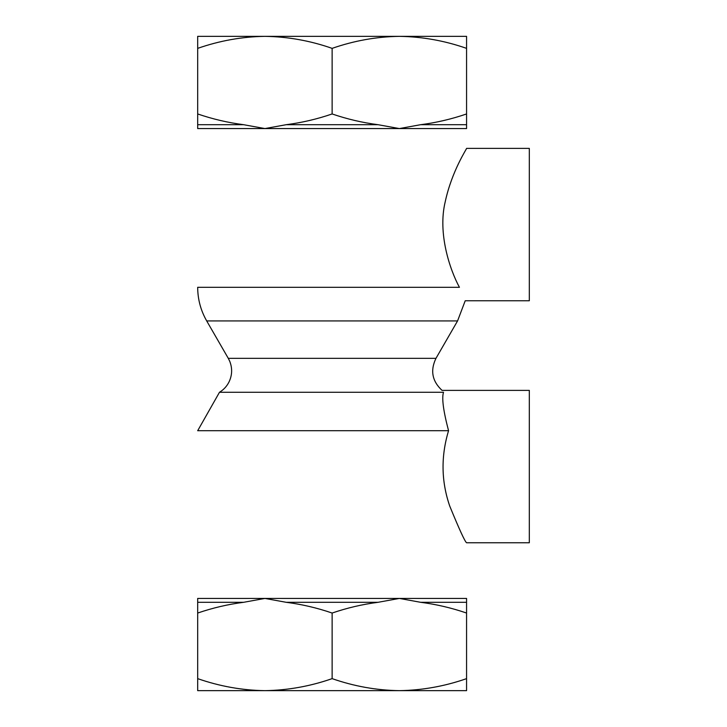 <?xml version="1.0" encoding="UTF-8"?>
<svg xmlns="http://www.w3.org/2000/svg" width="727" height="727" viewBox="0 0 727 727"><rect width="100%" height="100%" fill="white"/><g stroke="black" fill="none" stroke-linecap="round" stroke-linejoin="round"><path stroke-width="1.09" d="M459.437 287.31C467.261 305.086 467.261 305.086 459.437 287.31C450.031 270.035 437.527 233.485 445.242 201.688C451.912 170.709 467.07 148.417 466.57 148.39C467.143 148.263 451.867 170.845 445.26 201.588C437.49 233.412 450.049 270.053 459.437 287.31L197.68 287.31C197.735 299.306 200.743 310.511 206.695 320.925L457.565 320.925L465.216 300.76L529.32 300.76L529.32 148.39L466.57 148.39M219.481 392.271L443.515 392.271C441.462 389.763 441.462 389.763 443.515 392.271C441.634 397.996 443.316 410.81 448.559 430.72C440.835 456.256 441.234 481.401 449.759 506.137C459.273 529.338 464.88 541.542 466.57 542.76C464.898 541.57 459.291 529.356 449.749 506.11C441.234 481.456 440.835 456.329 448.559 430.72L197.68 430.72L219.481 392.271C223.571 389.79 226.715 386.428 228.905 382.184C232.231 375.341 232.513 368.38 229.741 361.301L228.287 358.338L435.973 358.338C430.111 370.516 432.138 381.202 442.061 390.39L529.32 390.39L529.32 542.76L466.57 542.76M197.68 678.636C219.636 686.306 242.046 690.314 264.91 690.65C287.756 690.305 310.165 686.297 332.13 678.636C354.076 686.306 376.486 690.314 399.35 690.65C422.196 690.305 444.606 686.297 466.57 678.636L466.57 690.65L197.68 690.65L197.68 598.43L264.91 598.43L286.238 602.31L378.013 602.31C362.491 604.301 347.197 607.881 332.13 613.043C317.036 607.872 301.732 604.301 286.238 602.31M197.68 602.31L243.572 602.31L264.91 598.43L466.57 598.43L466.57 613.043C451.476 607.872 436.182 604.301 420.688 602.31L466.57 602.31M466.57 678.636L466.57 613.043M378.013 602.31L399.35 598.43L420.688 602.31M332.13 678.636L332.13 613.043M243.572 602.31C228.051 604.301 212.757 607.881 197.68 613.043M466.57 113.957L466.57 128.57L399.35 128.57L420.688 124.69C436.209 122.699 451.503 119.119 466.57 113.957L466.57 48.364C444.624 40.694 422.214 36.686 399.35 36.35C376.504 36.695 354.094 40.703 332.13 48.364C310.175 40.694 287.774 36.686 264.91 36.35C242.055 36.695 219.654 40.703 197.68 48.364L197.68 36.35L466.57 36.35L466.57 48.364M197.68 113.957C212.784 119.128 228.078 122.699 243.572 124.69L264.91 128.57L286.238 124.69C301.769 122.699 317.063 119.119 332.13 113.957C347.224 119.128 362.519 122.699 378.013 124.69L399.35 128.57L197.68 128.57L197.68 48.364M332.13 113.957L332.13 48.364M420.688 124.69L466.57 124.69M197.68 124.69L243.572 124.69M286.238 124.69L378.013 124.69M435.973 358.338L457.565 320.925M228.287 358.338L206.695 320.925"/></g></svg>
